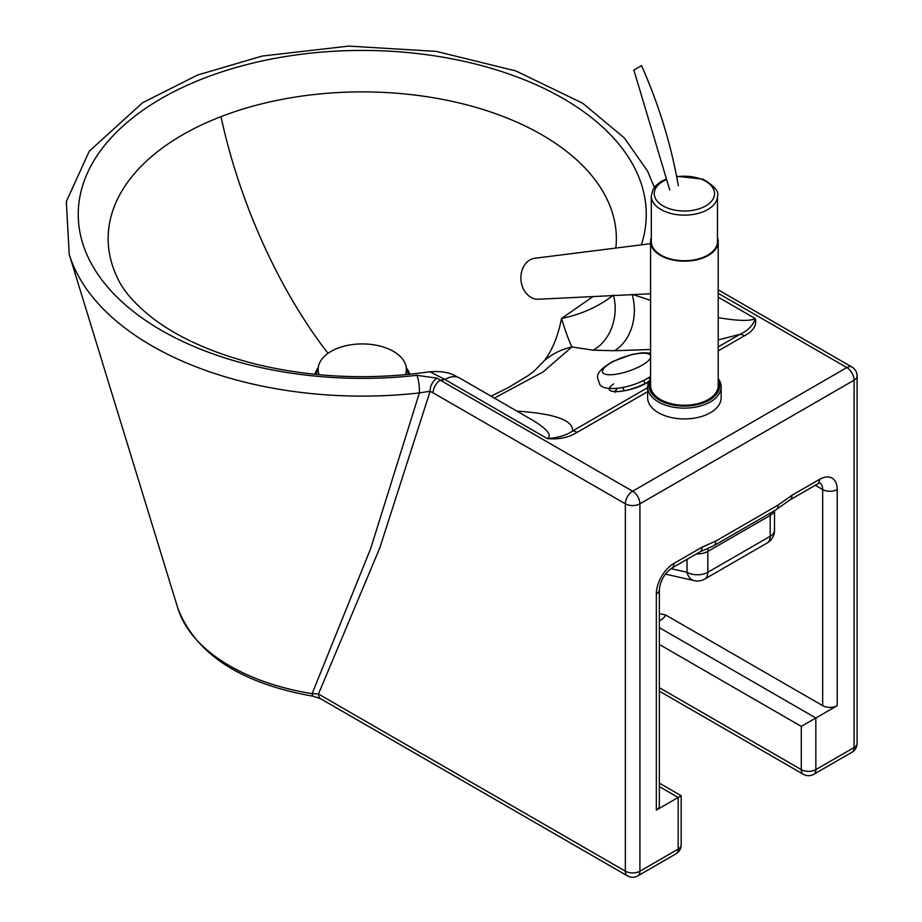 <?xml version="1.0" encoding="UTF-8"?>
<svg xmlns="http://www.w3.org/2000/svg" width="922" height="922" viewBox="0 0 922 922"><rect width="100%" height="100%" fill="white"/><g stroke="black" fill="none" stroke-linecap="round" stroke-linejoin="round"><path stroke-width="1.38" d="M615.055 391.377L617.394 388.358M593.053 296.561L561.533 318.459C558.075 336.034 552.359 350.083 544.406 360.594L534.068 371.197L528.652 375.312L508.448 387.54L491.034 396.183M659.334 691.143L803.419 774.33A10.292 5.947 -60 0 1 801.287 769.616L659.334 687.662M851.951 752.248A10.292 5.947 -120 0 0 854.083 747.535L815.843 769.616A10.292 5.947 60 0 1 813.711 774.33L851.951 752.248A10.292 10.292 0 0 0 857.103 743.339A10.292 5.947 180 0 1 854.083 747.535L854.083 380.175A10.292 5.947 -0 0 0 857.103 375.969A10.292 10.292 0 0 0 851.951 367.06A10.292 5.947 120 0 0 846.811 367.567A10.292 5.947 60 0 1 854.083 380.175L639.914 503.827A10.292 5.947 -120 0 0 632.63 491.219A10.292 5.947 120 0 0 625.358 503.827L625.358 871.186L318.459 694.012A10.292 5.947 120 0 0 320.591 698.715L627.49 875.9A10.292 5.947 -60 0 1 625.358 871.186A10.292 5.947 180 0 0 639.914 871.186A10.292 5.947 60 0 1 637.782 875.9L676.033 853.807A10.292 5.947 -120 0 0 678.166 849.104L639.914 871.186L639.914 503.827A10.292 5.947 180 0 1 625.358 503.827L433.075 392.818A10.292 5.947 120 0 1 440.347 380.21L437.189 378.17L416.767 375.323A284.011 163.966 180 0 1 78.866 225.302A284.011 163.966 180 0 1 379.322 50.733A284.011 163.966 180 0 1 641.32 244.849M654.366 187.362L647.578 171.158L624.39 138L582.716 103.241L515.917 70.959L436.279 51.39L348.654 46.1L262.217 56.058L197.619 75.028L142.633 102.699L89.227 151.243L66.349 201.584L69.196 254.265A297.622 171.826 -0 0 0 419.383 392.922L430.136 391.251L379.749 548.037L318.459 694.012L312.132 693.667A10.292 2.247 99.1 0 0 313.169 696.248A10.292 2.247 99.1 0 0 313.18 696.26M681.185 844.898A10.292 5.947 180 0 1 678.166 849.104L678.166 797.472L681.185 795.732L681.185 844.898A10.292 10.292 0 0 1 676.033 853.807M659.334 627.64L815.843 717.996L815.843 769.616A10.292 5.947 180 0 1 801.287 769.616L801.287 726.398L837.222 705.641L837.222 489.547A24.998 14.429 120 0 0 819.554 479.348L791.94 495.287A10.292 5.947 60 0 1 789.808 500.001L817.422 484.062A10.292 5.947 -120 0 0 819.554 479.348M791.94 495.287L778.191 505.037L715.806 541.053L702.057 547.184L673.994 563.377A24.998 14.429 120 0 0 656.326 593.999L656.326 810.092L678.166 797.472L659.334 786.604M659.334 620.909L660.336 620.322A20.584 11.882 0 0 0 665.661 614.997L659.334 613.579M665.661 614.997L822.666 705.641A10.292 5.947 0 0 0 837.222 705.641M320.591 698.715L313.169 696.248C240.896 683.456 195.787 654.159 177.877 608.359A187.247 108.105 180 0 0 312.132 693.667L370.632 548.705L419.383 392.922A10.292 1.613 -96.4 0 0 418.772 382.837A10.292 1.613 -96.4 0 0 416.767 375.323M433.075 392.818L430.136 391.251A10.292 6.373 -63.9 0 1 437.189 378.17M459.594 378.032C453.947 375.577 449.233 370.517 429.963 371.75L444.888 379.484A29.412 16.976 -60 0 1 459.594 378.032L530.461 418.945C546.907 428.592 552.52 435.149 547.299 438.607C558.928 439.633 568.874 437.558 577.126 432.372L647.636 391.666M656.326 810.092A10.292 5.947 -0 0 0 659.334 805.886L659.334 589.792A10.292 5.947 180 0 1 656.326 593.999M702.057 547.184A10.292 5.947 60 0 1 699.925 551.898L713.674 545.766A10.292 5.947 60 0 0 715.806 541.053M494.319 398.074L543.104 371.912L571.87 346.926A73.518 66.154 -143.8 0 0 544.406 360.594M613.533 295.559A44.106 35.555 93.8 0 1 593.123 350.187L571.87 346.926C568.551 339.803 565.105 330.318 561.533 318.459C581.298 314.425 598.597 306.646 613.418 295.109M647.636 387.643L572.608 430.954A14.706 8.494 60 0 1 577.126 432.372M718.215 350.913L744.434 335.781A14.706 8.494 -120 0 0 739.917 334.363L718.215 346.891M516.908 411.12C554.618 413.621 573.173 420.236 572.608 430.954C566.811 435.196 558.375 437.743 547.299 438.607L444.888 379.484A302.105 174.419 0 0 1 440.347 380.21L632.63 491.219L846.811 367.567L718.215 293.323M744.434 335.781C753.412 331.021 757.008 325.27 755.233 318.563C753.274 325.212 748.168 330.479 739.917 334.363L718.215 339.918M718.215 297.184L755.233 318.563C750.07 321.282 737.727 320.971 718.215 317.617M650.575 300.376L633.068 294.602M632.181 294.648A44.106 33.457 -89.6 0 1 614.467 350.729L650.575 349.484M648.201 378.055L650.575 378.412M687.028 559.343L687.028 572.285A14.706 8.494 0 0 0 707.819 572.285A14.706 8.494 60 0 1 704.777 579.016L767.162 543A14.706 8.494 -120 0 0 770.204 536.27A14.706 8.494 0 0 0 774.503 530.277L774.503 510.638M670.974 568.655L687.028 572.285A14.706 10.591 102.8 0 0 694.174 580.63A14.706 14.706 0 0 0 704.777 579.016M717.477 237.588A33.814 19.523 180 0 1 718.215 241.645A33.814 19.523 180 0 1 699.833 259.013A33.814 19.523 180 0 1 664.67 257.503A33.814 19.523 180 0 1 650.575 241.645A33.814 19.523 180 0 1 651.312 237.588M718.215 241.645L718.215 385.707A33.814 19.523 180 0 1 699.833 403.075A33.814 19.523 180 0 1 664.67 401.566A33.814 19.523 180 0 1 650.575 385.707L650.575 241.645M650.575 378.585A36.753 21.218 0 0 0 647.636 386.906A36.753 21.218 0 0 0 662.953 404.147A36.753 21.218 0 0 0 701.169 405.784A36.753 21.218 0 0 0 721.154 386.906A36.753 21.218 0 0 0 718.215 378.585M721.154 386.906L721.154 397.705A36.753 21.218 180 0 1 701.169 416.594A36.753 21.218 180 0 1 662.953 414.946A36.753 21.218 180 0 1 647.636 397.705L647.636 386.906M718.215 379.887A35.29 20.376 180 0 1 704.869 402.303A35.29 20.376 180 0 1 663.817 402.257A35.29 20.376 180 0 1 650.575 379.887M717.477 241.645A33.077 19.097 180 0 1 699.498 258.633A33.077 19.097 180 0 1 665.096 257.157A33.077 19.097 180 0 1 651.312 241.645L651.312 196.017A33.077 19.097 0 0 0 665.096 211.541A33.077 19.097 0 0 0 699.498 213.017A33.077 19.097 0 0 0 717.477 196.017L717.477 241.645M650.575 243.685L534.921 258.241A20.584 16.273 85 0 0 529.954 259.923A20.584 16.273 85 0 0 521.472 283.365A20.584 16.273 85 0 0 538.494 299.235L650.575 293.749M633.921 70.107L641.516 65.635L633.921 70.107M678.338 185.702C671.078 144.512 658.815 104.497 641.562 65.669L641.136 65.704M318.136 369.595A46.895 27.072 -0 0 0 315.969 374.413M409.691 374.286A48.082 27.752 -0 0 0 406.245 367.601M318.251 367.601A48.082 27.752 -0 0 0 314.805 374.286M408.527 374.413A46.895 27.072 -0 0 0 406.36 369.595M405.392 374.712A44.106 25.47 -0 0 0 406.36 369.399A44.106 25.47 -0 0 0 393.44 351.386A44.106 25.47 -0 0 0 331.056 351.386A44.106 25.47 -0 0 0 318.136 369.399A44.106 25.47 -0 0 0 319.116 374.712M405.726 374.678A44.106 25.47 -0 0 0 406.36 370.379A44.106 25.47 -0 0 0 406.348 369.883M318.148 369.883A44.106 25.47 -0 0 0 318.136 370.379A44.106 25.47 -0 0 0 318.77 374.678M429.975 371.75C371.22 380.129 314.01 377.801 258.333 364.766C214.688 353.921 179.755 338.605 153.559 318.828C135.695 304.94 123.79 291.559 117.832 278.698A254.103 146.702 180 0 1 220.992 116.633A254.103 146.702 180 0 1 489.167 111.493A254.103 146.702 180 0 1 615.827 248.064M220.992 116.633A294.936 133.874 -111.1 0 0 328.002 353.345M815.29 485.283L822.666 489.547L822.666 705.641M660.336 620.322A10.292 5.947 -120 0 0 659.334 619.826M659.334 644.443L801.287 726.398M699.925 551.898L671.861 568.09A10.292 5.947 -120 0 0 673.994 563.377M778.191 505.037A10.292 5.947 60 0 1 776.059 509.751L789.808 500.001M819.981 483.047A14.706 8.494 -60 0 1 822.666 489.547A10.292 5.947 0 0 0 837.222 489.547M593.123 350.187L614.467 350.729M613.672 383.909C596.983 395.457 630.464 393.44 648.719 381.789M708.511 548.267A10.292 5.947 -120 0 0 707.819 551.437L770.204 515.421A10.292 5.947 60 0 1 770.608 512.897M696.433 553.903A14.706 8.494 0 0 0 707.819 551.437L707.819 572.285L770.204 536.27L770.204 515.421A14.706 8.494 0 0 0 774.33 510.742M676.69 176.794A30.138 17.403 180 0 1 701.976 179.479A30.138 17.403 180 0 1 708.88 203.774A30.138 17.403 180 0 1 666.813 207.761A30.138 17.403 180 0 1 666.491 179.617M650.575 357.667A25.424 7.422 161.2 0 1 639.303 366.702A25.424 7.422 161.2 0 1 606.019 374.39A25.424 7.422 161.2 0 1 613.925 361.228A25.424 7.422 161.2 0 1 650.575 355.523M627.49 875.9A10.292 10.292 0 0 0 637.782 875.9M803.419 774.33A10.292 10.292 0 0 0 813.711 774.33M659.334 783.124L681.185 795.732M857.103 375.969L857.103 743.339M851.951 367.06L718.215 289.842M671.861 568.09C664.485 573.472 660.302 580.71 659.334 589.792M776.059 509.751L713.674 545.766M817.422 484.062L819.623 482.817M531.084 419.303L530.461 418.945M648.938 381.316L646.91 382.561C634.267 389.453 620.471 391.885 617.613 391.516L614.179 391.159L615.066 392.346M767.162 543A14.706 14.706 0 0 0 774.503 530.277M694.174 580.63L665.396 574.106M177.877 608.359L69.196 254.265M717.477 196.017C719.356 191.811 714.562 186.186 703.094 179.168L676.575 176.24M666.283 178.926L661.086 181.484L655.888 185.576L652.995 189.506L651.312 196.017M633.829 69.922L669.752 189.99M650.575 353.149L642.323 352.769L631.962 354.474L613.072 361.366C590.714 374.286 598.827 379.069 599.438 383.506C601.501 391.17 624.92 390.087 644.697 379.956L650.575 376.568M643.833 380.383L644.939 383.644M622.949 387.482L624.079 390.778M406.36 370.379L406.36 369.399M318.136 370.379L318.136 369.399"/></g></svg>
